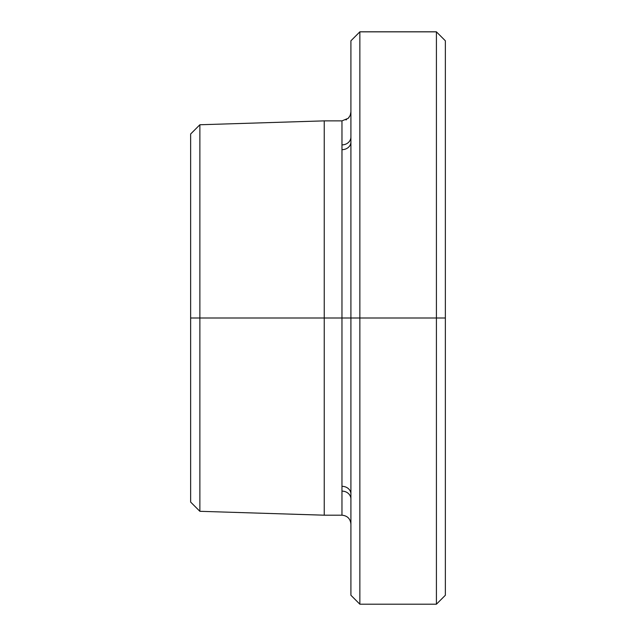 <?xml version="1.0" encoding="UTF-8"?>
<svg xmlns="http://www.w3.org/2000/svg" width="636" height="636" viewBox="0 0 636 636"><rect width="100%" height="100%" fill="white"/><g stroke="black" fill="none" stroke-linecap="round" stroke-linejoin="round"><path stroke-width="0.95" d="M436.415 31.848L445.359 40.791L436.415 31.848L359.857 31.848L436.415 31.848L436.415 604.2L436.415 318L350.913 318L350.913 595.256L350.913 318L359.857 318L359.857 31.848L436.415 31.848L359.857 31.848L350.913 40.791L350.913 318L341.969 318L350.913 318L350.913 40.791L359.857 31.848L359.857 604.2L359.857 318L436.415 318L436.415 31.848L445.359 40.791L436.415 31.848M190.641 502.074L199.871 511.304L324.241 515.192L341.969 515.192L341.969 486.325A8.944 7.632 180 0 1 350.913 493.957A8.944 7.632 0 0 0 341.969 486.325L341.969 318L324.241 318L324.241 515.192L324.241 318L341.969 318L341.985 147.226L341.969 120.872L324.241 120.872L324.241 318L190.641 318L190.641 502.074L190.641 318L199.871 318L199.871 124.759L190.641 133.997L190.641 318L190.641 133.997L199.871 124.759L199.871 511.304L199.871 318L324.241 318L324.241 120.872L200.006 124.751M445.359 318L436.415 318L445.359 318L445.359 40.791L445.359 595.256L445.359 318M341.969 515.073L341.969 149.675A8.944 7.632 180 0 0 350.913 142.043A8.944 7.632 0 0 1 341.969 149.675L341.969 144.881A8.944 7.855 180 0 0 350.913 137.026A8.944 7.855 -0 0 1 341.969 144.881L341.969 120.872L324.241 120.872L199.871 124.759L190.641 133.997L199.871 124.759M359.857 31.848L350.913 40.791L359.857 31.848M342.001 120.872L348.297 118.248L350.229 115.355L350.913 111.928L350.229 115.347M348.918 117.565L348.297 118.248M346.62 119.568L345.968 119.926M341.969 491.119A8.944 7.855 180 0 1 350.913 498.974A8.944 7.855 0 0 0 341.969 491.119M436.415 31.8L359.857 31.8M350.913 595.256L359.857 604.2L436.415 604.2L445.359 595.256M341.969 515.192C347.391 515.732 350.372 518.714 350.913 524.136"/></g></svg>

